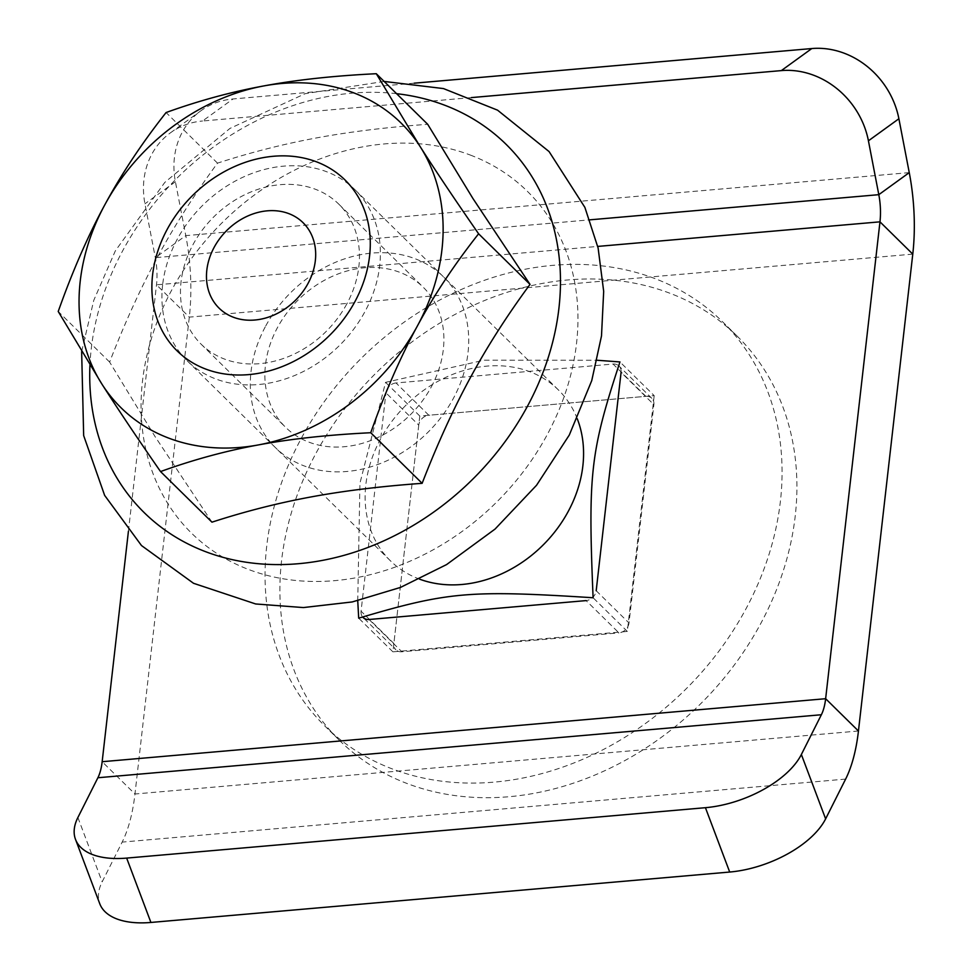 <?xml version="1.0" encoding="UTF-8"?>
<svg xmlns="http://www.w3.org/2000/svg" width="971" height="971" viewBox="0 0 971 971"><rect width="100%" height="100%" fill="white"/><g stroke="black" fill="none" stroke-linecap="round" stroke-linejoin="round"><path stroke-width="0.73" stroke-dasharray="4.86 3.64" d="M396.022 382.962A9.989 8.156 -45.5 0 0 385.936 392.842L418.744 425.128A9.989 8.156 134.5 0 1 428.83 415.248L396.022 382.962L613.065 364.052L645.873 396.35L428.83 415.248M645.873 396.35A9.989 8.156 134.5 0 1 651.844 398.328A9.989 8.156 134.5 0 1 653.884 404.652L621.076 372.366A9.989 8.156 -45.5 0 0 619.025 366.043A9.989 8.156 -45.5 0 0 613.065 364.052M629.002 623.006A9.989 8.156 134.5 0 1 618.928 632.886L586.108 600.6A9.989 8.156 -45.5 0 0 596.194 590.708L629.002 623.006L653.884 404.652M369.065 619.498L401.885 651.784L618.928 632.886M361.066 611.184A9.989 8.156 -45.5 0 0 363.105 617.52L395.913 649.805A9.989 8.156 134.5 0 1 393.874 643.482L361.066 611.184L385.936 392.842M401.885 651.784A9.989 8.156 134.5 0 1 395.913 649.805M418.744 425.128L393.874 643.482M414.229 83.178L233.016 98.957A79.877 70.47 -125.9 0 0 200.924 110.755A79.877 70.47 -125.9 0 0 175.411 181.759L185.789 235.625A119.809 49.873 -95 0 1 189.309 317.129L134.969 793.999A119.809 49.873 -95 0 1 122.164 842.1L102.161 881.862A79.877 40.612 -20.7 0 0 99.77 903.746M471.36 97.598L202.563 120.999L233.016 98.957M128.427 531.186L156.501 284.843A39.932 16.628 85 0 0 155.324 257.679L144.946 203.813A79.877 70.47 54.1 0 1 170.459 132.809A79.877 70.47 54.1 0 1 202.563 120.999M162.63 284.782A119.809 97.913 -45.5 0 0 187.112 360.714A119.809 97.913 -45.5 0 0 302.321 372.027A119.809 97.913 -45.5 0 0 379.673 265.884A119.809 97.913 -45.5 0 0 355.192 189.94A119.809 97.913 -45.5 0 0 239.971 178.64A119.809 97.913 -45.5 0 0 162.63 284.782M577.284 418.804A119.809 97.913 -45.5 0 0 559.879 391.422A119.809 97.913 -45.5 0 0 558.374 389.905A119.809 97.913 -45.5 0 0 486.787 366.128A119.809 97.913 -45.5 0 0 378.277 443.395A119.809 97.913 -45.5 0 0 390.306 560.692A119.809 97.913 -45.5 0 0 419.508 579.129M357.741 600.733L359.95 483.206L385.56 382.343L484.019 360.205L597.129 360.253M654.187 395.622L627.327 631.429L392.915 651.844L419.788 416.037L654.187 395.622L619.959 361.94M419.788 416.037L385.56 382.343M627.327 631.429L593.099 597.748M392.915 651.844L358.687 618.163M281.566 560.716A283.544 231.717 -45.5 0 0 339.51 740.436A283.544 231.717 -45.5 0 0 612.179 767.175A283.544 231.717 -45.5 0 0 795.237 515.977A283.544 231.717 -45.5 0 0 737.292 336.257A283.544 231.717 -45.5 0 0 464.624 309.506A283.544 231.717 -45.5 0 0 281.566 560.716M266.722 546.103A283.544 231.717 -45.5 0 0 324.666 725.823A283.544 231.717 -45.5 0 0 597.335 752.574A283.544 231.717 -45.5 0 0 780.393 501.364A283.544 231.717 -45.5 0 0 722.436 321.644A283.544 231.717 -45.5 0 0 449.767 294.893A283.544 231.717 -45.5 0 0 266.722 546.103M346.793 303.972A98.18 80.241 134.5 0 1 201.094 344.147A98.18 80.241 134.5 0 1 212.783 217.88A98.18 80.241 134.5 0 1 338.83 204.189A98.18 80.241 134.5 0 1 346.793 303.972M431.221 387.053A98.18 80.241 -45.5 0 0 423.259 287.27A98.18 80.241 -45.5 0 0 277.56 327.433A98.18 80.241 -45.5 0 0 285.523 427.228A98.18 80.241 -45.5 0 0 431.221 387.053M265.763 325.916A119.797 97.901 134.5 0 1 454.926 290.972A119.797 97.901 134.5 0 1 357.85 469.988A119.797 97.901 134.5 0 1 265.763 325.916M211.957 522.167L154.875 436.295L109.626 362.074C124.725 323.027 140.734 287.938 157.654 256.781C174.537 225.6 194.491 194.382 217.504 163.14C250.676 152.386 283.738 143.975 316.68 137.894C349.596 131.801 386.604 127.262 427.701 124.3M217.504 163.14L166.09 112.539M109.626 362.074L58.224 311.473M845.632 779.094L122.164 842.1M909.257 172.62L185.789 235.625L155.324 257.679L589.87 219.834M175.411 181.759L144.946 203.813M77.886 817.509L102.161 881.862M912.776 254.123L189.309 317.129L156.501 284.843L597.76 246.416M858.449 731.005L134.969 793.999L102.161 761.713M471.615 155.554A239.619 195.814 -45.5 0 0 172.001 289.54A239.619 195.814 -45.5 0 0 247.411 569.03A239.619 195.814 -45.5 0 0 547.025 435.044A239.619 195.814 -45.5 0 0 471.615 155.554M396.569 93.677A258.177 210.986 -45.5 0 0 123.074 250.045A258.177 210.986 -45.5 0 0 89.951 365.108M651.844 398.328L619.025 366.043M170.459 132.809L200.924 110.755M558.374 389.905L355.192 189.94M390.306 560.692L187.112 360.714M737.292 336.257L722.436 321.644M339.51 740.436L324.666 725.823M201.094 344.147L285.523 427.228M338.83 204.189L423.259 287.27M384.152 81.443L305.246 93.653L229.969 128.415L164.803 182.402L115.343 250.846L93.786 300.282L81.649 351.575"/><path stroke-width="1.46" d="M621.076 372.366L596.194 590.708M586.108 600.6L369.065 619.498A9.989 8.156 -45.5 0 1 363.105 617.52M825.629 818.856L801.366 754.503A79.877 40.612 159.3 0 1 705.432 807.69L126.655 858.097A79.877 40.612 159.3 0 1 75.507 839.393L99.77 903.746A79.877 40.612 -20.7 0 0 150.918 922.45L729.694 872.043A79.877 40.612 -20.7 0 0 825.629 818.856L845.632 779.094A119.809 49.873 85 0 0 858.449 731.005L912.776 254.123A119.809 49.873 85 0 0 909.257 172.62L898.891 118.753A79.877 70.47 -125.9 0 0 811.805 48.55L414.229 83.178M811.805 48.55L781.339 70.604A79.877 70.47 54.1 0 1 868.426 140.807L898.891 118.753M781.339 70.604L471.36 97.598M75.507 839.393A79.877 40.612 159.3 0 1 77.886 817.509L97.889 777.747A39.932 16.628 85 0 0 102.161 761.713L128.427 531.186M801.366 754.503L821.369 714.741A39.932 16.628 85 0 0 825.641 698.707L879.969 221.837A39.932 16.628 85 0 0 878.804 194.673L868.426 140.807M206.823 270.156A59.899 48.951 134.5 0 1 293.606 215.793A59.899 48.951 134.5 0 1 282.828 310.332A59.899 48.951 134.5 0 1 206.823 270.156M419.508 579.129A119.809 97.913 -45.5 0 0 582.867 465.849A119.809 97.913 -45.5 0 0 577.284 418.804M597.129 360.253L619.959 361.94C590.356 452.073 587.928 473.387 593.099 597.748C469.09 589.919 447.91 591.764 358.687 618.163L357.741 600.733M354.828 301.799A119.797 97.901 -45.5 0 0 262.753 157.727A119.797 97.901 -45.5 0 0 165.677 336.755A119.797 97.901 -45.5 0 0 354.828 301.799M258.31 444.936A199.674 163.177 -45.5 0 0 417.348 326.05A199.674 163.177 -45.5 0 0 420.115 146.548A199.674 163.177 -45.5 0 0 263.857 85.921A199.674 163.177 -45.5 0 0 104.832 204.796A199.674 163.177 -45.5 0 0 102.052 384.31A199.674 163.177 -45.5 0 0 258.31 444.936C225.794 450.884 193.205 459.756 160.543 471.566C137.299 438.067 117.807 408.985 102.052 384.31L58.224 311.473C72.582 271.03 88.118 235.468 104.832 204.796C121.436 174.027 141.863 143.271 166.09 112.539C198.752 100.741 231.341 91.869 263.857 85.921C296.276 79.865 333.745 75.799 376.287 73.711L420.115 146.548C435.87 171.212 455.363 200.305 478.606 233.793C454.367 264.525 433.952 295.281 417.348 326.05C400.635 356.721 385.099 392.284 370.728 432.726C328.198 434.814 290.717 438.88 258.31 444.936M478.606 233.793L530.02 284.394L472.938 198.521L427.701 124.3L376.287 73.711M530.02 284.394C506.996 315.636 487.054 346.853 470.17 378.035C453.251 409.192 437.241 444.281 422.142 483.327L370.728 432.726M422.142 483.327C381.057 486.289 344.05 490.816 311.133 496.921C278.179 502.99 245.129 511.401 211.957 522.167L160.543 471.566M705.432 807.69L729.694 872.043M150.918 922.45L126.655 858.097M589.87 219.834L878.804 194.673L909.257 172.62M597.76 246.416L879.969 221.837L912.776 254.123M102.161 761.713L825.641 698.707L858.449 731.005M97.889 777.747L821.369 714.741M89.951 365.108A258.177 210.986 -45.5 0 0 204.323 551.188A258.177 210.986 -45.5 0 0 527.144 406.825A258.177 210.986 -45.5 0 0 445.907 105.681A258.177 210.986 -45.5 0 0 396.569 93.677M81.649 351.575L83.664 435.591L104.637 495.38L141.487 545.544L193.532 583.292L255.652 603.962L303.413 607.567L352.23 601.947L400.477 587.419L446.575 564.588L495.052 529.074L536.562 485.245L569.297 435.032L591.74 380.632L601.498 335.966L603.683 291.349L598.124 248.066L584.882 207.381L549.064 151.561L497.565 110.172L443.48 88.579L384.152 81.443"/></g></svg>
